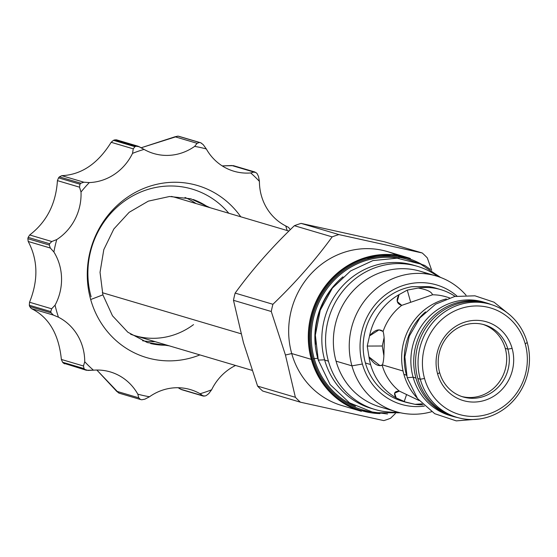 <?xml version="1.0" encoding="UTF-8"?>
<svg xmlns="http://www.w3.org/2000/svg" width="557" height="557" viewBox="0 0 557 557"><rect width="100%" height="100%" fill="white"/><g stroke="black" fill="none" stroke-linecap="round" stroke-linejoin="round"><path stroke-width="0.84" d="M424.531 378.495A55.505 52.191 -73.5 0 1 460.131 308.731A55.505 52.191 -73.5 0 1 525.23 343.899A55.505 52.191 -73.5 0 1 489.624 413.663A55.505 52.191 -73.5 0 1 424.531 378.495A55.505 52.191 -73.5 0 1 460.131 308.731A55.505 52.191 -73.5 0 1 525.23 343.899A55.505 52.191 -73.5 0 1 489.624 413.663A55.505 52.191 -73.5 0 1 424.531 378.495L420.284 379.233A58.945 55.422 -73.5 0 1 458.098 305.145A58.945 55.422 -73.5 0 1 527.228 342.499L525.23 343.899L527.228 342.499A58.945 55.422 -73.5 0 1 489.415 416.587A58.945 55.422 -73.5 0 1 420.284 379.233L424.531 378.495M437.635 373.991A41.058 38.6 106.5 0 0 485.788 400.01A41.058 38.6 106.5 0 0 512.12 348.404A41.058 38.6 106.5 0 0 463.974 322.392A41.058 38.6 106.5 0 0 437.635 373.991L439.633 372.591A37.611 35.37 106.5 0 1 463.765 325.309A37.611 35.37 106.5 0 1 507.88 349.142A37.611 35.37 106.5 0 0 484.43 324.801A37.611 35.37 106.5 0 0 448.872 335.022A37.611 35.37 106.5 0 0 439.633 372.591L437.635 373.991A41.058 38.6 106.5 0 0 485.788 400.01A41.058 38.6 106.5 0 0 512.12 348.404A41.058 38.6 106.5 0 0 463.974 322.392A41.058 38.6 106.5 0 0 437.635 373.991M446.303 298.935A58.945 55.422 106.5 0 0 403.895 374.381L406.492 375.153L403.895 374.381A58.945 55.422 106.5 0 1 446.303 298.935M384.003 349.504C384.045 357.072 383.508 362.203 382.401 364.898L380.076 365.657L368.964 356.898A58.945 55.422 106.5 0 0 370.579 364.522L365.413 362.99A58.945 55.422 106.5 0 0 402.154 401.144L406.248 402.356L396.208 397.928A58.945 55.422 -73.5 0 1 370.579 364.522L365.413 362.99A58.945 55.422 106.5 0 0 404.187 401.701L406.422 394.997L404.173 401.694L396.208 397.928L394.579 393.186L399.348 391.098A53.556 50.36 -73.5 0 1 382.158 365.204C378.071 366.771 373.677 364 368.964 356.898L367.237 346.071L369.549 335.906C374.589 329.89 379.101 328.4 383.091 331.422C384.226 335.314 384.532 341.344 384.003 349.504C384.045 357.072 383.508 362.203 382.401 364.898L382.158 365.204A53.556 50.36 -73.5 0 0 399.348 391.098L419.115 400.539L399.348 391.098C394.265 391.195 393.221 393.472 396.208 397.928A58.945 55.422 -73.5 0 1 370.579 364.522A58.945 55.422 106.5 0 1 368.964 356.898L367.237 346.071L382.297 346.001L383.822 355.415L382.297 346.001L384.135 337.514L382.297 346.001L367.237 346.071L369.549 335.906L378.976 329.883L383.091 331.422C384.226 335.314 384.532 341.344 384.003 349.504M403.052 371.004L382.401 364.898L403.052 371.004M449.52 297.842L445.816 296.742A53.556 50.36 106.5 0 0 432.511 294.792L401.729 305.368A53.556 50.36 106.5 0 0 383.091 331.422A53.556 50.36 106.5 0 1 401.729 305.368C396.702 303.83 395.818 300.244 399.077 294.618A58.945 55.422 106.5 0 0 369.549 335.906A58.945 55.422 106.5 0 1 399.077 294.618L407.264 290.1L418.21 288.046C426.878 289.543 431.647 291.791 432.511 294.792L401.729 305.368L397.252 301.539L399.077 294.618L407.264 290.1L410.697 302.312L407.264 290.1L418.21 288.046C426.878 289.543 431.647 291.791 432.511 294.792L432.469 294.604M435.637 288.108A58.945 55.422 106.5 0 0 428.994 286.604L411.999 286.681A58.945 55.422 106.5 0 0 365.413 362.99A58.945 55.422 106.5 0 1 411.999 286.681L428.994 286.604A58.945 55.422 106.5 0 1 435.616 288.101L440.782 289.633A58.945 55.422 106.5 0 0 418.21 288.046A58.945 55.422 106.5 0 1 455.139 296.401A58.945 55.422 106.5 0 0 440.782 289.633M417.012 397.872A58.945 55.422 -73.5 0 1 403.895 374.381A58.945 55.422 -73.5 0 0 417.012 397.872M404.173 401.694L414.986 404.326L422.081 403.839L414.986 404.326A58.945 55.422 -73.5 0 0 423.048 404.814A58.945 55.422 -73.5 0 1 414.986 404.326L406.248 402.356M489.248 303.997A58.945 55.422 106.5 0 0 432.747 319.147A58.945 55.422 106.5 0 0 417.82 378.502A58.945 55.422 106.5 0 0 454.575 416.657M512.12 348.404L507.88 349.142L505.255 348.369A37.611 35.37 106.5 0 0 483.114 324.439A37.611 35.37 106.5 0 1 505.255 348.369A37.611 35.37 106.5 0 1 496.51 385.409A37.611 35.37 106.5 0 1 461.781 396.521A37.611 35.37 106.5 0 0 496.51 385.409A37.611 35.37 106.5 0 0 505.255 348.369L507.88 349.142A37.611 35.37 -73.5 0 1 483.748 396.424A37.611 35.37 -73.5 0 1 439.633 372.591A37.611 35.37 -73.5 0 0 463.083 396.932A37.611 35.37 -73.5 0 0 498.647 386.711A37.611 35.37 -73.5 0 0 507.88 349.142L512.12 348.404M361.368 411.317A80.278 75.48 -73.5 0 1 311.335 359.362L291.722 353.556L285.442 355.018L271.266 311.495L233.487 300.314A97.245 91.439 106.5 0 1 235.138 293.1A97.245 91.439 106.5 0 0 233.487 300.314L243.423 342.583L233.487 300.314L271.266 311.495A97.245 91.439 106.5 0 1 272.916 304.282C295.482 282.65 315.227 260.182 332.16 236.885L294.381 225.703C271.823 247.336 252.07 269.797 235.138 293.1C252.07 269.797 271.823 247.336 294.381 225.703A97.245 91.439 106.5 0 1 301.1 223.392L384.462 241.801L301.1 223.392A97.245 91.439 106.5 0 0 294.381 225.703L332.16 236.885A97.245 91.439 106.5 0 1 338.879 234.581L422.241 252.982L384.462 241.801L422.241 252.982A97.245 91.439 106.5 0 1 427.303 257.891L431.689 270.249L427.303 257.891A97.245 91.439 106.5 0 0 422.241 252.982L338.879 234.581L301.1 223.392L338.879 234.581A97.245 91.439 106.5 0 0 332.16 236.885C315.227 260.182 295.482 282.65 272.916 304.282A97.245 91.439 106.5 0 0 271.266 311.495L285.442 355.018L295.377 397.294L285.442 355.018L291.722 353.556A80.278 75.48 -73.5 0 0 341.754 405.51L361.368 411.317A80.278 75.48 -73.5 0 1 311.335 359.362L291.722 353.556A80.278 75.48 -73.5 0 0 341.782 405.517M390.52 418.293A97.245 91.439 -73.5 0 1 383.801 420.605L300.439 402.203A97.245 91.439 -73.5 0 1 295.377 397.294L257.599 386.112L243.423 342.583L257.599 386.112A97.245 91.439 -73.5 0 0 262.66 391.021A97.245 91.439 -73.5 0 1 257.599 386.112L295.377 397.294A97.245 91.439 -73.5 0 0 300.439 402.203L262.66 391.021L300.439 402.203L383.801 420.605A97.245 91.439 -73.5 0 0 390.52 418.293L395.359 413.573L390.52 418.293M396.034 411.651A70.753 66.534 -73.5 0 0 431.564 411.741A70.753 66.534 -73.5 0 1 351.933 365.852L362.398 364.027A62.273 58.555 -73.5 0 0 424.399 406.102A62.273 58.555 -73.5 0 1 362.398 364.027A62.273 58.555 106.5 0 1 386.83 293.804A62.273 58.555 106.5 0 1 456.977 296.052A62.273 58.555 106.5 0 0 386.83 293.804A62.273 58.555 106.5 0 0 362.398 364.027L351.933 365.852L336.059 361.159A70.753 66.534 -73.5 0 0 380.166 406.951L396.034 411.651A70.753 66.534 -73.5 0 1 351.933 365.852L336.059 361.159A70.753 66.534 -73.5 0 0 380.194 406.965M317.741 358.283A75.153 70.662 106.5 0 0 318.298 360.184A75.153 70.662 106.5 0 1 317.741 358.283L314.232 358.624A77.534 72.904 106.5 0 0 355.463 406.283A77.534 72.904 106.5 0 1 314.232 358.624L317.741 358.283A75.153 70.662 106.5 0 1 342.98 276.815A75.153 70.662 106.5 0 0 317.741 358.283M312.185 359.209A79.588 74.833 -73.5 0 1 338.733 273.083A79.588 74.833 -73.5 0 1 423.821 265.598A79.588 74.833 -73.5 0 0 338.733 273.083A79.588 74.833 -73.5 0 0 312.185 359.209A79.588 74.833 -73.5 0 0 380.013 413.6A79.588 74.833 -73.5 0 1 312.185 359.209L311.335 359.362A80.278 75.48 -73.5 0 1 331.039 279.189A80.278 75.48 -73.5 0 1 406.937 257.369A80.278 75.48 -73.5 0 1 410.377 258.483A80.278 75.48 -73.5 0 0 406.937 257.369A80.278 75.48 -73.5 0 0 331.039 279.189A80.278 75.48 -73.5 0 0 311.335 359.362L312.185 359.209M411.707 260.815A78.53 73.837 106.5 0 0 334.36 278.451A78.53 73.837 106.5 0 0 313.138 358.882A78.53 73.837 106.5 0 0 367.244 411.024A78.53 73.837 106.5 0 1 313.138 358.882L314.232 358.624A77.534 72.904 106.5 0 1 399.244 258.378A77.534 72.904 106.5 0 0 314.232 358.624L313.138 358.882A78.53 73.837 106.5 0 1 334.36 278.451A78.53 73.837 106.5 0 1 411.707 260.815M406.937 257.369L387.324 251.562A80.278 75.48 106.5 0 0 311.426 273.383A80.278 75.48 106.5 0 0 291.722 353.556A80.278 75.48 106.5 0 1 315.227 269.588A80.278 75.48 106.5 0 1 396.918 255.176M272.916 304.282L235.138 293.1L272.916 304.282M466.056 295.224A70.753 66.534 106.5 0 0 383.682 283.395A70.753 66.534 106.5 0 0 351.933 365.852A70.753 66.534 106.5 0 1 369.298 295.189A70.753 66.534 106.5 0 1 436.201 275.959A70.753 66.534 106.5 0 1 466.056 295.224M436.201 275.959L420.333 271.259A70.753 66.534 106.5 0 0 353.43 290.489A70.753 66.534 106.5 0 0 336.059 361.159A70.753 66.534 106.5 0 1 356.501 287.412A70.753 66.534 106.5 0 1 428.11 274.135M332.021 288.582A75 70.523 106.5 0 0 315.513 344.358A75 70.523 106.5 0 1 332.021 288.582M64.703 363.853L63.498 363.143A131.877 124.002 -73.5 0 1 62.579 362.252L61.367 359.453C58.812 334.103 48.8 317.135 31.317 308.557L29.674 306.503A131.877 124.002 -73.5 0 1 29.493 305.87A131.877 124.002 -73.5 0 1 29.312 305.236L29.542 302.242C38.419 280.206 37.973 259.952 28.205 241.48L27.85 238.688A131.877 124.002 -73.5 0 1 28.149 237.379L29.695 234.97C46.704 221.888 55.944 203.771 57.427 180.628L58.527 177.857A131.877 124.002 -73.5 0 1 59.397 176.861L61.792 175.664C81.447 174.766 97.9 163.647 111.156 142.3L113.475 140.322A131.877 124.002 -73.5 0 1 114.693 139.904L117.221 140.218M138.213 146.268L136.152 146.254L114.693 139.904L116.462 139.828L138.213 146.268L144.075 149.408A127.295 119.692 106.5 0 0 132.524 153.377A51.606 48.522 106.5 0 1 89.322 182.578A127.295 119.692 106.5 0 0 81.009 192.033L79.533 187.173L79.985 184.214A131.877 124.002 -73.5 0 1 80.862 183.218L59.397 176.861A131.877 124.002 -73.5 0 0 58.527 177.857L79.985 184.214L79.533 187.173L57.427 180.628L58.527 177.857L79.985 184.214A131.877 124.002 -73.5 0 1 80.862 183.218L83.891 182.209L89.322 182.578A51.606 48.522 106.5 0 0 132.524 153.377L133.262 148.844L111.156 142.3C97.9 163.647 81.447 174.766 61.792 175.664L83.891 182.209L80.862 183.218L59.397 176.861L61.792 175.664L83.891 182.209L89.322 182.578A127.295 119.692 106.5 0 0 81.009 192.033A51.606 48.522 106.5 0 1 56.737 239.587A127.295 119.692 106.5 0 0 53.897 251.994L50.311 248.025L49.308 245.038A131.877 124.002 -73.5 0 1 49.615 243.729L28.149 237.379A131.877 124.002 -73.5 0 0 27.85 238.688L49.308 245.038L50.311 248.025L28.205 241.48L27.85 238.688L49.308 245.038A131.877 124.002 -73.5 0 1 49.615 243.729L51.801 241.515L56.737 239.587A51.606 48.522 106.5 0 0 81.009 192.033L79.533 187.173L57.427 180.628C55.944 203.771 46.704 221.888 29.695 234.97L51.801 241.515L49.615 243.729L28.149 237.379L29.695 234.97L51.801 241.515L56.737 239.587A127.295 119.692 106.5 0 0 53.897 251.994A51.606 48.522 -73.5 0 1 55.066 305.173L51.648 308.787L29.542 302.242L51.648 308.787L50.778 311.586L29.312 305.236A131.877 124.002 -73.5 0 0 29.493 305.87A131.877 124.002 -73.5 0 0 29.674 306.503L51.133 312.86A131.877 124.002 -73.5 0 1 50.778 311.586L51.648 308.787L55.066 305.173A127.295 119.692 106.5 0 0 58.45 317.205A51.606 48.522 -73.5 0 1 84.741 361.751L83.466 365.998L61.367 359.453C58.812 334.103 48.8 317.135 31.317 308.557L29.674 306.503L51.133 312.86A131.877 124.002 -73.5 0 1 50.778 311.586L29.312 305.236L29.542 302.242C38.419 280.206 37.973 259.952 28.205 241.48L50.311 248.025L53.897 251.994A51.606 48.522 -73.5 0 1 55.066 305.173A127.295 119.692 106.5 0 0 58.45 317.205A51.606 48.522 -73.5 0 1 84.741 361.751A127.295 119.692 106.5 0 0 93.451 370.189L86.328 370.259L63.498 363.143L86.328 370.259M255.057 172.057L233.425 165.652L222.229 165.895L231.844 165.526L256.206 172.754A131.877 124.002 -73.5 0 1 257.125 173.645L258.518 176.492L259.416 181.387A51.606 48.522 -73.5 0 0 285.713 225.933L288.561 227.395L290.037 229.393A131.877 124.002 -73.5 0 1 290.155 229.825A131.877 124.002 -73.5 0 0 290.037 229.393L288.561 227.395L285.713 225.933A127.295 119.692 106.5 0 1 287.154 230.521A127.295 119.692 106.5 0 0 285.713 225.933A51.606 48.522 -73.5 0 1 259.416 181.387A127.295 119.692 106.5 0 0 250.713 172.949A51.606 48.522 106.5 0 1 206.334 148.977L203.242 144.674L200.673 142.752L179.208 136.402A131.877 124.002 -73.5 0 0 177.975 136.124L199.434 142.481L197.101 143.316L175.002 136.771L141.081 147.793L177.975 136.124L199.434 142.481A131.877 124.002 -73.5 0 1 200.673 142.752L179.208 136.402L200.861 142.801L203.242 144.674L206.334 148.977A127.295 119.692 106.5 0 0 194.644 146.394A51.606 48.522 106.5 0 1 153.746 153.53L153.746 153.53A51.606 48.522 106.5 0 1 144.075 149.408A127.295 119.692 106.5 0 0 132.524 153.377L133.262 148.844L134.933 146.672A131.877 124.002 -73.5 0 1 136.152 146.254L114.693 139.904A131.877 124.002 -73.5 0 0 113.475 140.322L134.933 146.672L133.262 148.844L111.156 142.3L113.475 140.322L134.933 146.672A131.877 124.002 -73.5 0 1 136.152 146.254L139.327 146.763L144.075 149.408A51.606 48.522 106.5 0 0 194.644 146.394L197.101 143.316L175.002 136.771L177.975 136.124A131.877 124.002 -73.5 0 1 179.208 136.402L179.584 136.514M190.383 389.594L190.417 389.601A51.606 48.522 106.5 0 1 200.088 393.729A127.295 119.692 106.5 0 0 211.639 389.761A51.606 48.522 106.5 0 1 235.555 365.462A51.606 48.522 106.5 0 0 211.639 389.761L208.722 393.646L206.236 395.574A131.877 124.002 -73.5 0 1 205.018 395.992L203.326 396.09L200.088 393.729A127.295 119.692 106.5 0 0 211.639 389.761L208.722 393.646L206.236 395.574A131.877 124.002 -73.5 0 1 205.018 395.992L202.657 395.728L180.552 389.183L178.163 387.728L181.582 389.656L202.657 395.728L200.088 393.729A51.606 48.522 106.5 0 0 149.52 396.744L144.883 399.174L141.736 399.773A131.877 124.002 -73.5 0 1 140.496 399.494L138.742 397.816L137.823 394.161A127.295 119.692 106.5 0 0 149.52 396.744L144.883 399.174L141.736 399.773A131.877 124.002 -73.5 0 1 140.496 399.494L118.843 393.096L96.841 370.036L116.636 391.279L138.742 397.816L116.636 391.279L119.038 393.145M140.496 399.494L138.742 397.816L137.823 394.161A51.606 48.522 106.5 0 0 93.451 370.189L88.034 370.426L84.963 369.493A131.877 124.002 -73.5 0 1 84.044 368.602L62.579 362.252L61.367 359.453L83.466 365.998L84.044 368.602L62.579 362.252A131.877 124.002 -73.5 0 0 63.498 363.143L84.963 369.493A131.877 124.002 -73.5 0 1 84.044 368.602L83.466 365.998L84.741 361.751A127.295 119.692 106.5 0 0 93.451 370.189A51.606 48.522 106.5 0 1 110.272 371.909A51.606 48.522 106.5 0 1 137.823 394.161A127.295 119.692 106.5 0 0 149.52 396.744A51.606 48.522 106.5 0 1 190.417 389.601M210.135 207.726L190.759 198.772L169.509 196.503L148.329 201.14L129.161 212.308L113.83 228.997L103.797 249.654L100.037 272.324L102.892 294.862L90.687 299.534A89.726 84.372 106.5 0 1 134.745 192.736A89.726 84.372 106.5 0 1 240.777 216.798A89.726 84.372 106.5 0 0 134.745 192.736A89.726 84.372 106.5 0 0 90.687 299.534A89.726 84.372 106.5 0 0 199.9 354.906A89.726 84.372 106.5 0 1 90.687 299.534L102.885 294.848M193.53 324.613A72.02 67.717 -73.5 0 1 130.582 334.214A72.02 67.717 -73.5 0 0 134.94 335.683L252.056 370.349M142.571 340.766A75.23 70.739 106.5 0 0 155.152 341.664A75.23 70.739 106.5 0 1 142.571 340.766M150.599 343.53A75.23 70.739 106.5 0 0 167.128 345.208A75.23 70.739 106.5 0 1 150.599 343.53M193.23 199.503A75.23 70.739 -73.5 0 1 208.012 207.1A75.23 70.739 -73.5 0 0 193.23 199.503M288.916 231.044L175.824 197.568A72.02 67.717 -73.5 0 0 171.368 196.426A72.02 67.717 -73.5 0 1 175.859 197.582M184.994 197.457A75.23 70.739 -73.5 0 1 196.036 203.549A75.23 70.739 -73.5 0 0 184.994 197.457M91.111 296.784A84.782 79.721 -73.5 0 1 129.781 197.603A84.782 79.721 -73.5 0 1 228.795 213.247M58.45 317.205L53.423 315.102L51.133 312.86L53.423 315.102L31.317 308.557L53.423 315.102L58.45 317.205M200.673 142.752A131.877 124.002 -73.5 0 0 199.434 142.481L197.101 143.316L194.644 146.394A127.295 119.692 106.5 0 1 206.334 148.977A51.606 48.522 106.5 0 0 233.891 171.222A51.606 48.522 106.5 0 0 250.713 172.949L253.95 172.064L231.844 165.526M324.606 359.836L318.27 360.08L315.353 335.126L320.233 310.277L332.383 288.115L350.562 270.953L372.898 260.599L397.057 258.19L420.465 264.011L440.615 277.449M371.234 408.372A74.652 70.196 -73.5 0 1 324.668 360.045A74.652 70.196 106.5 0 1 343.697 284.745A74.652 70.196 106.5 0 1 415.438 265.78M374.938 409.472A74.652 70.196 -73.5 0 0 397.573 412.083A74.652 70.196 -73.5 0 1 328.407 361.152L324.668 360.045A74.652 70.196 106.5 0 1 342.994 285.483A74.652 70.196 106.5 0 1 413.579 265.195L417.318 266.302A74.652 70.196 106.5 0 0 346.733 286.597A74.652 70.196 106.5 0 0 328.407 361.152L324.668 360.045A74.652 70.196 -73.5 0 0 371.199 408.365L374.938 409.472A74.652 70.196 -73.5 0 1 328.407 361.152A74.652 70.196 106.5 0 1 355.554 278.563A74.652 70.196 106.5 0 1 437.732 276.432A74.652 70.196 106.5 0 0 417.318 266.302M406.645 375.697A59.174 55.637 -73.5 0 1 406.526 375.293A59.174 55.637 106.5 0 1 425.527 311.892A59.174 55.637 106.5 0 0 406.526 375.293L406.526 375.293A59.174 55.637 -73.5 0 0 406.645 375.697M413.106 377.207L407.181 377.73M450.014 415.55A59.174 55.637 -73.5 0 1 413.12 377.249A59.174 55.637 106.5 0 1 428.18 317.587A59.174 55.637 106.5 0 1 485.008 302.507M452.841 416.385A59.174 55.637 -73.5 0 0 457.645 417.562A59.174 55.637 -73.5 0 1 415.961 378.085L413.12 377.249A59.174 55.637 106.5 0 1 427.644 318.151A59.174 55.637 106.5 0 1 483.587 302.068L486.435 302.904A59.174 55.637 106.5 0 0 430.484 318.994A59.174 55.637 106.5 0 0 415.961 378.085L413.12 377.249A59.174 55.637 -73.5 0 0 450 415.543L452.841 416.385A59.174 55.637 -73.5 0 1 415.961 378.085A59.174 55.637 106.5 0 1 432.302 317.142A59.174 55.637 106.5 0 1 491.1 304.533A59.174 55.637 106.5 0 0 486.435 302.904M490.487 304.345L488.016 303.614A58.945 55.422 106.5 0 0 432.288 319.634A58.945 55.422 106.5 0 0 417.82 378.502A58.945 55.422 106.5 0 0 454.554 416.657L457.025 417.388A58.945 55.422 -73.5 0 1 420.284 379.233L417.82 378.502L420.284 379.233A58.945 55.422 -73.5 0 1 434.752 320.366A58.945 55.422 -73.5 0 1 490.487 304.345A58.945 55.422 -73.5 0 1 527.228 342.499A58.945 55.422 -73.5 0 1 512.76 401.367A58.945 55.422 -73.5 0 1 457.025 417.388M445.844 296.756A53.556 50.36 106.5 0 0 432.511 294.792M250.713 172.949L253.95 172.064L256.206 172.754A131.877 124.002 -73.5 0 1 257.125 173.645L258.518 176.492L259.416 181.387A127.295 119.692 106.5 0 0 250.713 172.949M241.035 333.761L102.321 292.697L241.035 333.761M430.38 269.379L424.726 265.431L394.537 254.869L362.489 258.566M387.568 413.997L357.601 410.084M181.575 389.649L203.326 396.09M400.553 412.807L374.019 412.695L349.476 402.836L330.078 384.511L318.27 360.08M102.892 294.862L112.493 315.798L127.845 332.23L147.403 342.569L169.251 345.834M509.836 314.914L494.031 302.186L474.919 295.809L454.686 296.491L435.637 304.15L419.922 317.88L409.27 336.129L404.855 356.849L407.181 377.743L417.555 398.589L434.732 413.705L456.253 420.876L479.013 419.052"/></g></svg>
